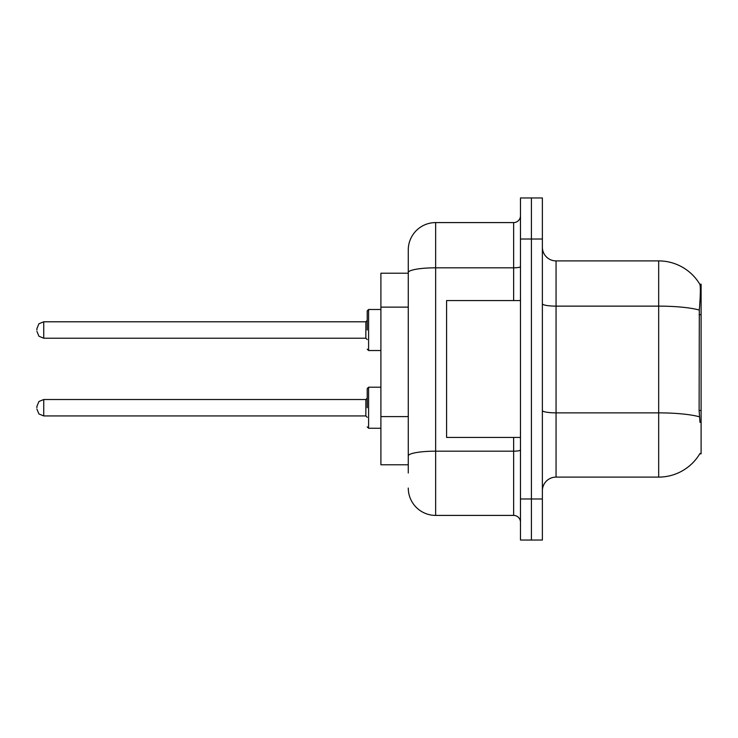 <?xml version="1.0" encoding="UTF-8"?>
<svg xmlns="http://www.w3.org/2000/svg" width="738" height="738" viewBox="0 0 738 738"><rect width="100%" height="100%" fill="white"/><g stroke="black" fill="none" stroke-linecap="round" stroke-linejoin="round"><path stroke-width="1.11" d="M699.993 422.367L699.117 410.476L699.31 310.043C700.5 295.163 700.676 286.593 699.855 284.333L701.1 284.158L701.1 453.842L699.753 453.842L699.993 453.427A47.896 47.896 0 0 1 658.683 477.099A47.896 47.896 0 0 0 699.753 453.842M408.271 273.217L380.9 273.217L380.9 464.783L408.271 464.783M542.375 490.779A13.681 13.681 0 0 1 556.055 477.099L658.683 477.099L658.683 260.901L556.055 260.901A13.681 13.681 0 0 1 542.375 247.221A13.681 13.681 0 0 0 556.055 260.901L556.055 477.099M531.425 498.989L531.425 540.041L542.375 540.041L542.375 498.989L531.425 498.989L531.425 540.041L520.475 540.041L520.475 498.989L531.425 498.989L531.425 239.011L531.425 498.989M520.475 498.989L520.475 197.959L531.425 197.959L531.425 239.011L531.425 197.959L542.375 197.959L542.375 498.989M699.855 284.333A47.896 47.896 0 0 0 658.683 260.901A47.896 47.896 0 0 1 699.855 284.333M408.271 472.993L408.271 249.951A27.371 27.371 0 0 1 435.641 222.59L513.639 222.59A6.845 6.845 0 0 0 520.475 215.745M435.641 222.59L435.641 515.41L513.639 515.41L513.639 437.422M513.639 300.578L513.639 267.82L435.641 267.82A27.371 4.751 180 0 0 408.271 272.571L408.271 249.951M520.475 522.255A6.845 6.845 0 0 0 513.639 515.41M435.641 515.41A27.371 27.371 0 0 1 408.271 488.049M520.475 300.578L446.582 300.578L446.582 437.422L520.475 437.422M367.22 407.727L367.22 388.566L367.22 407.727M36.9 407.727L36.9 406.352L36.9 407.727M367.22 330.006L367.22 310.846L367.22 330.006M36.9 330.006L36.9 328.631L36.9 330.006M701.1 410.476L699.117 410.476M701.1 314.692L699.117 314.692M408.271 307.137L380.9 307.137M408.271 416.61L380.9 416.61M699.31 310.043A47.896 8.321 180 0 0 658.683 306.132L556.055 306.132A13.681 2.38 0 0 1 542.375 303.752M699.458 416.813A47.896 8.321 180 0 0 658.683 412.865L556.055 412.865A13.681 2.38 -0 0 1 542.375 410.485M542.375 239.011L520.475 239.011M520.475 449.986A6.845 1.19 0 0 1 513.639 451.176L435.641 451.176A27.371 4.751 180 0 0 408.271 455.927M520.475 266.63A6.845 1.19 0 0 1 513.639 267.82L513.639 222.59M367.22 388.566L368.594 387.201L368.594 428.252L380.9 428.252M36.9 406.352L38.939 401.481L43.745 399.516L43.745 415.937L365.854 415.937L365.854 399.516L367.22 398.142M380.9 309.48L368.594 309.48L368.594 350.532L367.22 349.157M365.854 321.796L43.745 321.796L43.745 338.216L365.854 338.216L365.854 321.796L367.22 320.421M365.854 415.937L367.22 417.302M43.745 399.516L365.854 399.516M368.594 387.201L380.9 387.201M43.745 415.937L38.939 413.972L36.9 409.092M368.594 428.252L367.22 426.878M43.745 338.216L38.939 336.242L36.9 331.371M368.594 350.532L380.9 350.532M43.745 321.796L38.939 323.761L36.9 328.631M365.854 338.216L367.22 339.581M368.594 309.48L367.22 310.846"/></g></svg>
